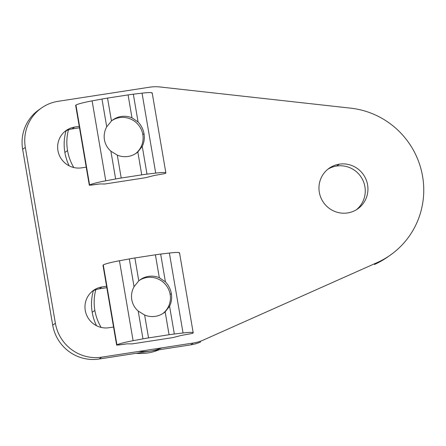 <?xml version="1.0" encoding="UTF-8"?>
<svg xmlns="http://www.w3.org/2000/svg" width="446" height="446" viewBox="0 0 446 446"><rect width="100%" height="100%" fill="white"/><g stroke="black" fill="none" stroke-linecap="round" stroke-linejoin="round"><path stroke-width="0.67" d="M388.895 256.093A81.412 79.756 -125.1 0 1 374.456 264.484L377.132 262.605L203.32 340.069A40.709 39.878 -125.1 0 1 193.313 343.013L101.783 357.146A40.709 39.878 -125.1 0 1 55.382 323.283L25.322 147.409A40.709 39.878 -125.1 0 1 41.489 107.993A40.709 39.878 -125.1 0 1 58.058 101.331L149.588 87.199A40.709 39.878 -125.1 0 1 160.058 86.981A40.709 39.878 54.9 0 0 149.588 87.199L58.058 101.331A40.709 39.878 54.9 0 0 25.322 147.409L55.382 323.283A40.709 39.878 54.9 0 0 101.783 357.146L193.313 343.013A40.709 39.878 54.9 0 0 203.32 340.069L377.132 262.605A81.412 79.756 54.9 0 0 422.585 176.332A81.412 79.756 54.9 0 0 350.734 108.166L160.058 86.981L350.734 108.166A81.412 79.756 -125.1 0 1 420.94 168.833A81.412 79.756 -125.1 0 1 390.244 255.168A81.412 79.756 -125.1 0 1 377.132 262.605L374.456 264.484A81.412 79.756 54.9 0 0 387.574 257.047L390.244 255.168M101.972 286.962L106.577 286.248L101.972 286.962L99.296 288.841A20.761 20.338 54.9 0 0 92.227 291.35A20.761 20.338 -125.1 0 1 99.296 288.841L106.823 287.676L99.296 288.841L101.972 286.962A20.761 20.338 54.9 0 0 93.521 290.357A20.761 20.338 54.9 0 0 86.563 314.943A20.761 20.338 54.9 0 0 108.941 327.732A20.761 20.338 -125.1 0 1 85.275 310.461A20.761 20.338 -125.1 0 1 101.972 286.962M113.546 327.018L108.941 327.732L113.546 327.018M339.283 164.167A24.831 24.324 -125.1 0 1 367.588 184.822A24.831 24.324 -125.1 0 1 347.618 212.932A24.831 24.324 -125.1 0 1 319.314 192.276A24.831 24.324 -125.1 0 1 339.283 164.167L336.607 166.046A24.831 24.324 54.9 0 0 327.871 169.212A24.831 24.324 -125.1 0 1 336.607 166.046A24.831 24.324 -125.1 0 1 363.038 180.574A24.831 24.324 -125.1 0 1 356.354 209.759A24.831 24.324 54.9 0 0 363.038 180.574A24.831 24.324 54.9 0 0 336.607 166.046L339.283 164.167A24.831 24.324 54.9 0 0 329.176 168.231A24.831 24.324 54.9 0 0 320.852 197.634A24.831 24.324 54.9 0 0 347.618 212.932A24.831 24.324 54.9 0 0 357.72 208.867A24.831 24.324 54.9 0 0 366.043 179.465A24.831 24.324 54.9 0 0 339.283 164.167M86.217 167.138L81.612 167.847A20.761 20.338 -125.1 0 1 57.947 150.581A20.761 20.338 -125.1 0 1 74.644 127.077L79.249 126.369L74.644 127.077A20.761 20.338 54.9 0 0 66.192 130.472A20.761 20.338 54.9 0 0 59.234 155.057A20.761 20.338 54.9 0 0 81.612 167.847L86.217 167.138M41.489 107.993L38.819 109.867A40.709 39.878 54.9 0 0 22.646 149.287L25.322 147.409L22.646 149.287L52.712 325.162L55.382 323.283L52.712 325.162A40.709 39.878 54.9 0 0 99.112 359.019L101.783 357.146L99.112 359.019L190.643 344.892L193.313 343.013L190.643 344.892A40.709 39.878 54.9 0 0 200.65 341.948A40.709 39.878 -125.1 0 1 190.643 344.892L99.112 359.019A40.709 39.878 -125.1 0 1 52.712 325.162L22.646 149.287A40.709 39.878 -125.1 0 1 40.173 108.958M79.488 127.796L71.968 128.955A20.761 20.338 54.9 0 0 64.893 131.47A20.761 20.338 -125.1 0 1 71.968 128.955L74.644 127.077L71.968 128.955L79.488 127.796M93.353 290.736A48.848 47.856 54.9 0 0 92.199 312.323L94.87 310.444A48.848 47.856 -125.1 0 1 95.795 289.705A48.848 47.856 54.9 0 0 94.87 310.444A48.848 47.856 54.9 0 0 101.119 327.414A48.848 47.856 -125.1 0 1 94.87 310.444L92.199 312.323A48.848 47.856 -125.1 0 1 93.353 290.736M138.812 351.426A48.848 47.856 54.9 0 0 161.803 347.874A48.848 47.856 -125.1 0 1 138.812 351.426M159.127 349.753A48.848 47.856 -125.1 0 1 136.136 353.304A48.848 47.856 54.9 0 0 159.127 349.753M96.52 325.725A48.848 47.856 -125.1 0 1 92.199 312.323A48.848 47.856 54.9 0 0 96.52 325.725M162.768 313.61A20.343 19.931 54.9 0 0 168.705 289.627A20.343 19.931 54.9 0 0 146.957 277.507A20.343 19.931 54.9 0 0 139.408 280.344A20.343 19.931 -125.1 0 1 146.957 277.507A20.343 19.931 -125.1 0 1 168.705 289.627A20.343 19.931 -125.1 0 1 162.768 313.61M170.143 294.432L171.342 293.591C170.534 289.08 168.555 285.167 165.41 281.861L159.322 277.685A20.354 19.942 54.9 0 0 140.273 279.703A20.354 19.942 54.9 0 0 138.784 280.857L134.051 286.706C131.804 290.842 131.046 295.174 131.776 299.701C131.046 295.174 131.804 290.842 134.051 286.706L129.301 258.92L119.439 260.754L133.103 340.694L142.965 338.86L138.215 311.079C134.737 308.002 132.59 304.211 131.776 299.701C132.59 304.211 134.737 308.002 138.215 311.079L142.965 338.86A16.285 1.422 -9.7 0 1 148.54 337.912L169.073 334.74A16.285 1.422 -9.7 0 1 174.325 334.021L169.575 306.235L165.159 311.854L169.073 334.74L165.159 311.854A20.354 19.942 -125.1 0 1 144.627 315.027L148.54 337.912L144.627 315.027L138.215 311.079L144.627 315.027A20.354 19.942 54.9 0 0 163.671 313.008A20.354 19.942 54.9 0 0 165.159 311.854L169.575 306.235L174.325 334.021L183.044 332.984L169.38 253.044L160.66 254.075L165.41 281.861C168.555 285.167 170.534 289.08 171.342 293.591C172.078 298.112 171.487 302.327 169.575 306.235C171.487 302.327 172.078 298.112 171.342 293.591L170.143 294.432M138.784 280.857A20.354 19.942 -125.1 0 1 159.322 277.685L155.409 254.8L134.876 257.972L138.784 280.857L134.876 257.972A16.285 1.422 170.3 0 0 129.301 258.92L134.051 286.706L138.784 280.857M159.322 277.685L165.41 281.861L160.66 254.075A16.285 1.422 170.3 0 0 155.409 254.8L159.322 277.685M183.044 332.984A20.354 1.778 -9.7 0 1 193.196 332.805A20.354 1.778 -9.7 0 1 192.923 333.179A20.354 1.778 170.3 0 0 183.044 332.984L174.325 334.021A16.285 1.422 170.3 0 0 169.073 334.74L148.54 337.912A16.285 1.422 170.3 0 0 142.965 338.86L133.103 340.694A20.354 1.778 170.3 0 0 116.947 344.909L118.653 345.014L127.043 343.833L132.133 343.888L172.92 337.589L181.082 335.487L192.65 333.374L181.082 335.487L172.92 337.589L132.133 343.888L127.043 343.833L116.646 345.148L103.009 265.158L103.282 264.969A20.354 1.778 -9.7 0 1 119.439 260.754L129.301 258.92A16.285 1.422 -9.7 0 1 134.876 257.972L155.409 254.8A16.285 1.422 -9.7 0 1 160.66 254.075L169.38 253.044L183.044 332.984M193.196 332.805L179.532 252.865A20.354 1.778 170.3 0 0 169.38 253.044A20.354 1.778 -9.7 0 1 179.253 253.239M103.026 265.236L103.333 265.253L102.981 265.203L116.646 345.148M103.009 265.158L116.679 345.104M116.947 344.909L103.282 264.969L116.947 344.909A20.354 1.778 -9.7 0 1 133.103 340.694L119.439 260.754A20.354 1.778 170.3 0 0 103.282 264.969M66.025 130.851A48.848 47.856 54.9 0 0 64.865 152.437L67.541 150.564A48.848 47.856 -125.1 0 1 68.467 129.825A48.848 47.856 54.9 0 0 67.541 150.564A48.848 47.856 54.9 0 0 73.785 167.529A48.848 47.856 -125.1 0 1 67.541 150.564L64.865 152.437A48.848 47.856 -125.1 0 1 66.025 130.851M69.191 165.84A48.848 47.856 -125.1 0 1 64.865 152.437A48.848 47.856 54.9 0 0 69.191 165.84M135.439 153.725A20.343 19.931 54.9 0 0 141.376 129.741A20.343 19.931 54.9 0 0 119.628 117.621A20.343 19.931 54.9 0 0 112.08 120.465A20.343 19.931 -125.1 0 1 119.628 117.621A20.343 19.931 -125.1 0 1 141.376 129.741A20.343 19.931 -125.1 0 1 135.439 153.725M142.815 134.553L144.013 133.711C143.205 129.195 141.226 125.287 138.082 121.975L131.988 117.805A20.354 19.942 54.9 0 0 112.944 119.818A20.354 19.942 54.9 0 0 111.455 120.972L106.717 126.82C104.475 130.957 103.717 135.289 104.448 139.815C103.717 135.289 104.475 130.957 106.717 126.82L101.972 99.034L92.11 100.868L105.774 180.814L115.637 178.98L110.887 151.194C107.408 148.117 105.262 144.326 104.448 139.815C105.262 144.326 107.408 148.117 110.887 151.194L115.637 178.98A16.285 1.422 -9.7 0 1 121.212 178.026L141.744 174.86A16.285 1.422 -9.7 0 1 146.996 174.135L142.246 146.349L137.831 151.969L141.744 174.86L137.831 151.969A20.354 19.942 -125.1 0 1 117.298 155.141L121.212 178.026L117.298 155.141L110.887 151.194L117.298 155.141A20.354 19.942 54.9 0 0 136.342 153.129A20.354 19.942 54.9 0 0 137.831 151.969L142.246 146.349L146.996 174.135L155.71 173.104L142.045 93.158L133.332 94.195L138.082 121.975C141.226 125.287 143.205 129.195 144.013 133.711C144.749 138.232 144.158 142.447 142.246 146.349C144.158 142.447 144.749 138.232 144.013 133.711L142.815 134.553M111.455 120.972A20.354 19.942 -125.1 0 1 131.988 117.805L128.08 94.914L107.542 98.087L111.455 120.972L107.542 98.087A16.285 1.422 170.3 0 0 101.972 99.034L106.717 126.82L111.455 120.972M131.988 117.805L138.082 121.975L133.332 94.195A16.285 1.422 170.3 0 0 128.08 94.914L131.988 117.805M155.71 173.104A20.354 1.778 -9.7 0 1 165.867 172.925A20.354 1.778 -9.7 0 1 165.589 173.299A20.354 1.778 170.3 0 0 155.71 173.104L146.996 174.135A16.285 1.422 170.3 0 0 141.744 174.86L121.212 178.026A16.285 1.422 170.3 0 0 115.637 178.98L105.774 180.814A20.354 1.778 170.3 0 0 89.618 185.029L91.319 185.135L99.714 183.947L104.804 184.003L145.586 177.709L153.747 175.601L165.321 173.488L153.747 175.601L145.586 177.709L104.804 184.003L99.714 183.947L89.311 185.263L75.681 105.278L75.954 105.083A20.354 1.778 -9.7 0 1 92.11 100.868L101.972 99.034A16.285 1.422 -9.7 0 1 107.542 98.087L128.08 94.914A16.285 1.422 -9.7 0 1 133.332 94.195L142.045 93.158L155.71 173.104M165.867 172.925L152.203 92.98A20.354 1.778 170.3 0 0 142.045 93.158A20.354 1.778 -9.7 0 1 151.924 93.353M75.697 105.351L76.004 105.373L75.647 105.323L89.311 185.263M75.681 105.278L89.345 185.218M89.618 185.029L75.954 105.083L89.618 185.029A20.354 1.778 -9.7 0 1 105.774 180.814L92.11 100.868A20.354 1.778 170.3 0 0 75.954 105.083"/></g></svg>

